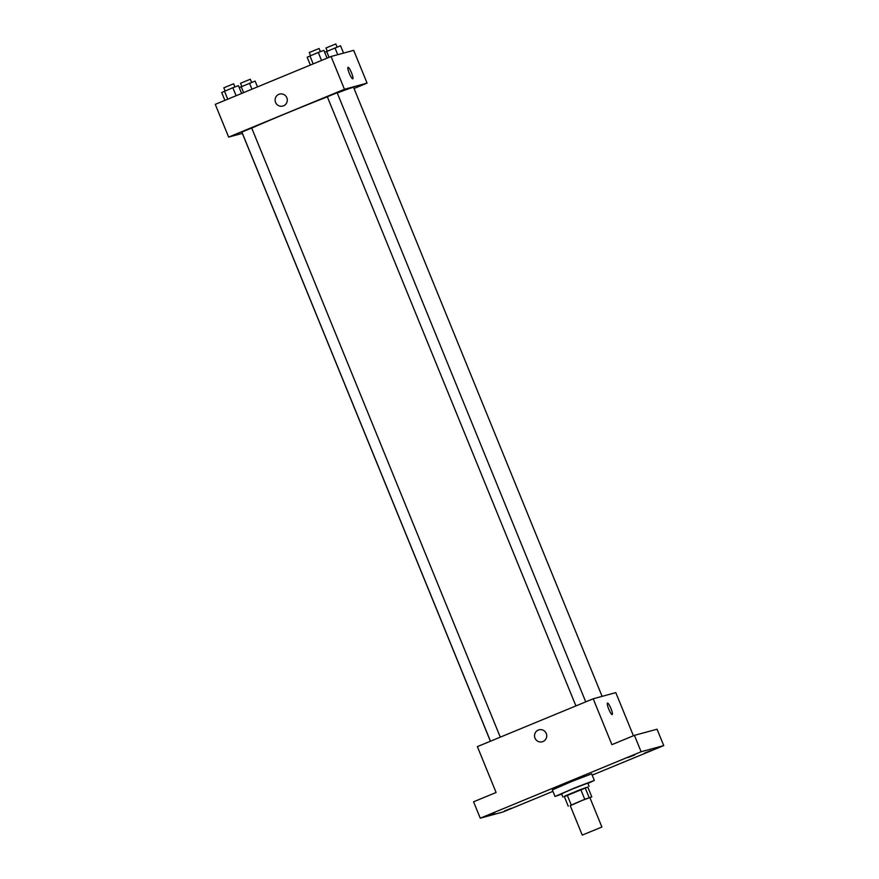 <?xml version="1.0" encoding="UTF-8"?>
<svg xmlns="http://www.w3.org/2000/svg" width="879" height="879" viewBox="0 0 879 879"><rect width="100%" height="100%" fill="white"/><g stroke="black" fill="none" stroke-linecap="round" stroke-linejoin="round"><path stroke-width="1.32" d="M582.403 835.028L601.895 827.029L582.403 835.028M582.228 835.05L570.185 805.56L579.931 801.318L589.853 797.528L601.895 827.029M591.798 796.868L584.755 799.308L580.744 789.474L587.787 787.035L591.798 796.868L589.93 797.714M584.755 799.308L570.24 805.68M580.744 789.474L567.197 795.066L571.207 804.9M567.197 795.066L564.23 796.396L568.241 806.219M587.798 787.057L564.329 796.638M562.901 797.066L561.56 793.792L572.163 789.122L587.787 783.09L589.117 786.364M585.139 787.76L589.161 797.583M561.703 794.122L555.012 796.462L574.492 787.991L594.336 780.409L587.919 783.42M555.012 796.462L552.331 789.913L571.811 781.431L591.666 773.861L594.336 780.409M651.416 750.413L644.582 753.05L651.416 750.413M511.468 808.219L504.634 810.856L511.468 808.219M494.778 812.756L487.944 815.393L494.778 812.756M634.726 754.951L627.892 757.599L634.726 754.951M592.193 775.135L663.733 745.59L641.121 751.743L480.264 818.184L502.887 812.02L552.924 791.353M633.418 735.778L615.805 692.63L593.193 698.783L477.374 746.612L496.097 792.495L473.572 801.791L480.264 818.184M663.733 745.59L657.052 729.207L634.429 735.36L641.121 751.743M634.429 735.36L611.905 744.656L593.193 698.783M542.255 741.788A6.197 6.087 74.8 0 1 535.003 738.129A6.197 6.087 74.8 0 1 539.003 729.834A6.197 6.087 74.8 0 1 546.507 734.207A6.197 6.087 74.8 0 1 542.255 741.788A6.197 6.087 74.8 0 1 535.003 738.129A6.197 6.087 74.8 0 1 539.003 729.823M612.191 714.55A6.197 1.132 -112.4 0 1 608.773 709.177A6.197 1.132 -112.4 0 1 607.488 703.09A6.197 1.132 -112.4 0 1 610.894 708.375A6.197 1.132 -112.4 0 1 612.213 714.539A6.197 1.132 -112.4 0 1 612.191 714.55M607.477 703.09A6.197 1.132 -112.4 0 1 610.894 708.386A6.197 1.132 -112.4 0 1 612.213 714.539M490.405 741.228L242.132 132.85A60.179 1.373 -22.2 0 1 242.164 132.773M251.735 128.092A60.179 1.373 -22.2 0 1 327.351 96.833M337.261 92.998A60.179 1.373 -22.2 0 1 353.578 87.373L602.104 696.355M327.406 96.734L337.151 92.734L585.733 701.86M241.956 132.026L251.702 128.026L500.283 737.151M354.039 88.504L367.07 83.12L344.447 89.273L228.639 137.102L242.351 133.377M367.07 83.12L353.699 50.345L331.075 56.498L344.447 89.273M331.075 56.498L215.267 104.337L228.639 137.102M282.818 106.062A6.197 6.087 74.8 0 1 275.566 102.403A6.197 6.087 74.8 0 1 279.566 94.108A6.197 6.087 74.8 0 1 287.07 98.481A6.197 6.087 74.8 0 1 282.818 106.062A6.197 6.087 74.8 0 1 275.566 102.403A6.197 6.087 74.8 0 1 279.566 94.108M352.754 78.824A6.197 1.132 -112.4 0 1 349.337 73.451A6.197 1.132 -112.4 0 1 348.051 67.364A6.197 1.132 -112.4 0 1 351.457 72.649A6.197 1.132 -112.4 0 1 352.776 78.813A6.197 1.132 -112.4 0 1 352.754 78.824A6.197 1.132 -112.4 0 0 351.457 72.66A6.197 1.132 -112.4 0 0 348.051 67.364M257.492 86.889L255.119 81.077L239.231 87.581M249.526 83.186L251.965 89.175M241.165 86.636L243.615 92.625M240.593 83.241L250.339 79.242L251.625 82.395M343.557 53.103L340.569 45.785L324.681 52.29M334.976 47.895L337.745 54.685M326.614 51.345L329.054 57.333M326.043 47.949L335.789 43.95L337.075 47.103M241.626 93.449L238.429 85.615L232.836 87.724L221.706 92.515L224.903 100.349M232.836 87.724L236.099 95.734M224.475 91.174L227.738 99.184M223.903 87.779L233.649 83.78L234.935 86.933M327.076 58.157L323.879 50.323L318.286 52.432L307.156 57.223L310.353 65.057M318.286 52.432L321.549 60.442M309.924 55.882L313.188 63.892M309.353 52.487L319.099 48.488L320.385 51.641M327.318 96.745L575.91 705.914M241.868 132.037L490.471 741.206M240.505 83.252L241.78 86.384M325.955 47.96L327.23 51.092M223.815 87.79L225.09 90.922M309.265 52.498L310.54 55.63"/></g></svg>
